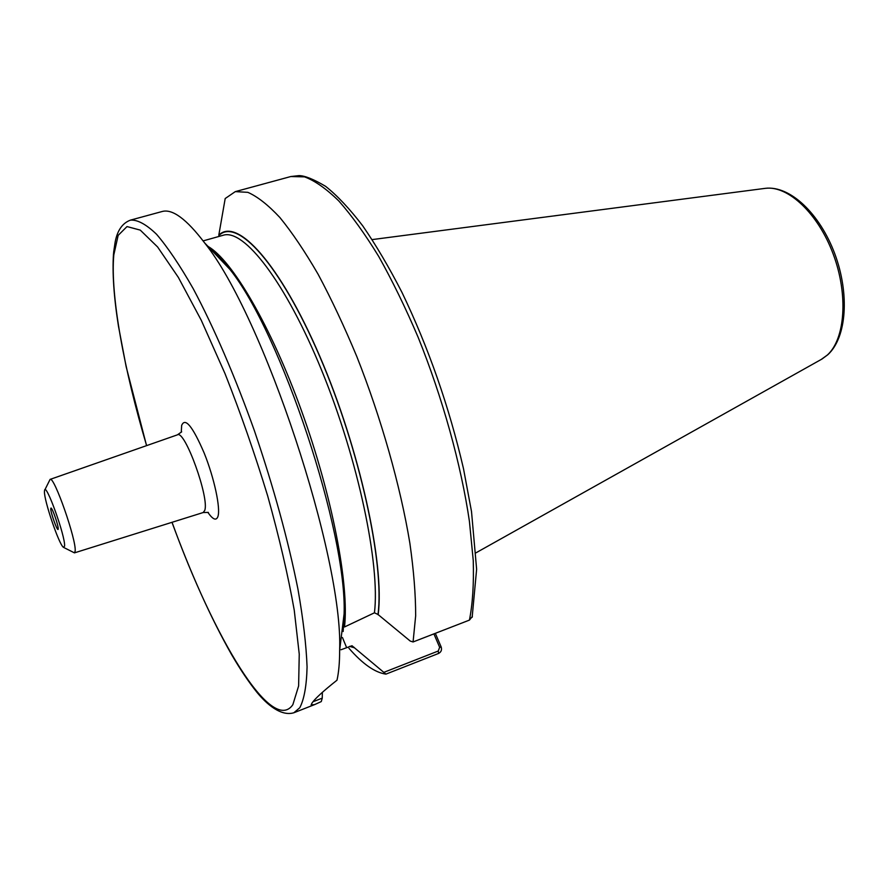 <?xml version="1.0" encoding="UTF-8"?>
<svg xmlns="http://www.w3.org/2000/svg" width="889" height="889" viewBox="0 0 889 889"><rect width="100%" height="100%" fill="white"/><g stroke="black" fill="none" stroke-linecap="round" stroke-linejoin="round"><path stroke-width="1.33" d="M50.74 508.597L51.051 508.03C52.462 508.164 58.53 525.821 58.207 528.877L58.118 529.333C57.352 531.522 50.462 512.175 50.74 508.597M44.45 491.528C43.917 500.129 58.93 544.39 63.375 547.291L64.575 546.179C65.642 536.789 45.628 481.282 44.55 490.484L44.45 491.528M44.828 489.917L50.095 479.393C53.94 475.415 76.732 540.601 75.143 551.147L74.454 552.869L63.941 547.58M322.363 692.32L322.251 698.132L321.262 701.588L314.673 704.577L311.161 704.955L312.106 702.91C315.173 698.498 323.463 690.92 336.998 680.196C338.765 672.34 339.654 662.383 339.642 650.326C343.287 557.036 263.211 315.473 204.57 242.83C186.501 219.016 172.322 208.582 162.031 211.538L130.539 220.105C122.504 223.006 117.359 230.351 115.137 242.141L113.592 252.654M435.332 633.324L441.177 646.97C442.044 649.892 441.188 652.059 438.577 653.448L385.926 674.129L352.011 645.747L340.954 649.77M348.955 648.281C362.612 663.95 374.936 672.562 385.926 674.129M218.005 256.91L218.727 256.71M349.655 646.392L354.4 647.781M343.165 631.49L344.099 613.888C347.199 532.522 281.002 332.797 229.907 269.389C221.717 258.477 214.282 250.687 207.604 246.02M207.948 246.375C232.007 259.932 270.789 325.641 301.56 410.929C332.375 496.14 349.344 585.595 344.499 626.967L374.447 612.799L377.992 614.466L410.229 641.058L413.074 641.958L469.436 620.1L472.381 616.41M413.074 641.958L415.663 615.81C415.685 594.774 413.752 570.538 409.851 543.09C400.439 486.094 381.248 418.252 356.845 356.633C344.321 326.563 331.419 299.126 318.14 274.312C304.916 251.498 292.17 232.574 279.902 217.538C268.111 204.926 257.421 196.525 247.82 192.335L235.296 191.624L225.195 198.536L218.794 235.185C236.774 216.838 279.757 263.133 319.662 356.011C359.656 448.645 384.848 564.504 378.147 614.832M377.992 614.466C384.648 564.182 359.5 448.589 319.607 356.178C279.791 263.511 236.896 217.272 218.927 235.507L218.794 235.185M384.181 672.217L438.266 651.015L439.644 647.303L433.899 633.879M312.984 701.765L322.251 698.132M219.072 257.065L218.35 257.277M439.644 647.303L441.177 646.97M181.278 432.21L181.656 425.431C185.134 417.085 192.646 426.309 204.203 453.112C214.282 478.138 220.728 508.341 217.927 516.531C216.26 521.01 212.893 519.621 207.837 512.353M74.454 552.869L203.17 512.542L204.714 510.475C209.671 498.284 184.768 429.454 177.422 434.843L181.667 431.832M314.673 704.577L293.848 712.767L299.782 707.744C304.182 699.276 306.616 685.663 307.072 666.906C306.272 645.247 303.227 619.277 297.915 588.974C288.058 539.812 273.579 487.128 254.465 430.921C235.074 376.514 213.682 327.041 193.246 288.736C179.934 265.433 167.699 247.275 156.553 234.274C146.252 224.372 137.584 219.65 130.539 220.105M172.044 522.299C213.504 636.957 271.756 735.259 292.848 704.71L298.615 685.975L299.249 654.148L294.248 610.21C288.103 575.539 279.257 537.489 267.722 496.073C254.876 453.946 240.63 413.107 224.984 373.547L201.292 320.318L178.345 277.379L157.62 246.986L140.262 230.107L127.005 226.573L118.159 235.374L113.792 254.976C110.247 294.992 123.971 369.435 146.618 445.622M821.203 359.478L827.315 355.067C845.228 338.976 848.473 294.759 833.237 254.176C818.158 213.504 788.065 185.39 765.451 188.324L764.507 188.446M350.033 646.247L354.255 647.436M343.01 631.123L343.932 615.299M228.929 268.356C221.494 258.621 214.694 251.487 208.526 246.975M469.436 620.1C472.637 603.898 473.915 584.062 473.259 560.603L469.425 521.376C461.147 464.803 442.578 397.816 418.097 337.198C405.473 307.638 392.338 280.702 378.692 256.41C365.035 234.085 351.755 215.616 338.842 201.003C326.374 188.79 314.95 180.745 304.56 176.867L290.825 176.533L299.026 175.611C304.816 175.678 313.684 179.256 325.607 186.334C337.209 195.524 349.566 208.682 362.679 225.784C375.88 244.897 388.993 267.133 402.006 292.47C428.554 347.777 449.056 406.506 463.491 468.659L471.503 511.486L476.626 569.249L472.148 617.333M374.447 612.799C380.27 565.115 358.3 459.935 321.862 370.846C285.48 281.58 243.797 228.362 223.139 235.274L203.114 240.897M346.588 647.559L342.454 637.524M438.266 651.015L438.577 653.448M293.848 712.767C280.991 716.656 266.611 704.188 256.888 692.242C248.72 682.052 240.297 669.528 231.618 654.648C210.849 617.999 190.968 573.894 171.977 522.321M146.563 445.633L126.149 366.668L118.437 326.019C113.87 297.048 112.225 272.923 113.503 253.643M372.169 239.597L765.451 188.324C790.177 185.445 819.769 213.727 834.738 253.665C849.673 293.67 846.861 337.331 827.848 354.7L822.025 359.012L475.993 552.814M229.907 269.389L204.57 242.83M344.099 613.888L339.642 650.326M290.825 176.533L235.296 191.624M211.015 249.587C215.927 253.465 221.35 259.144 227.273 266.633M343.643 617.677L342.876 629.29M50.095 479.393L177.422 434.843M208.382 512.431L203.17 512.542M311.895 703.21L311.161 704.955"/></g></svg>
